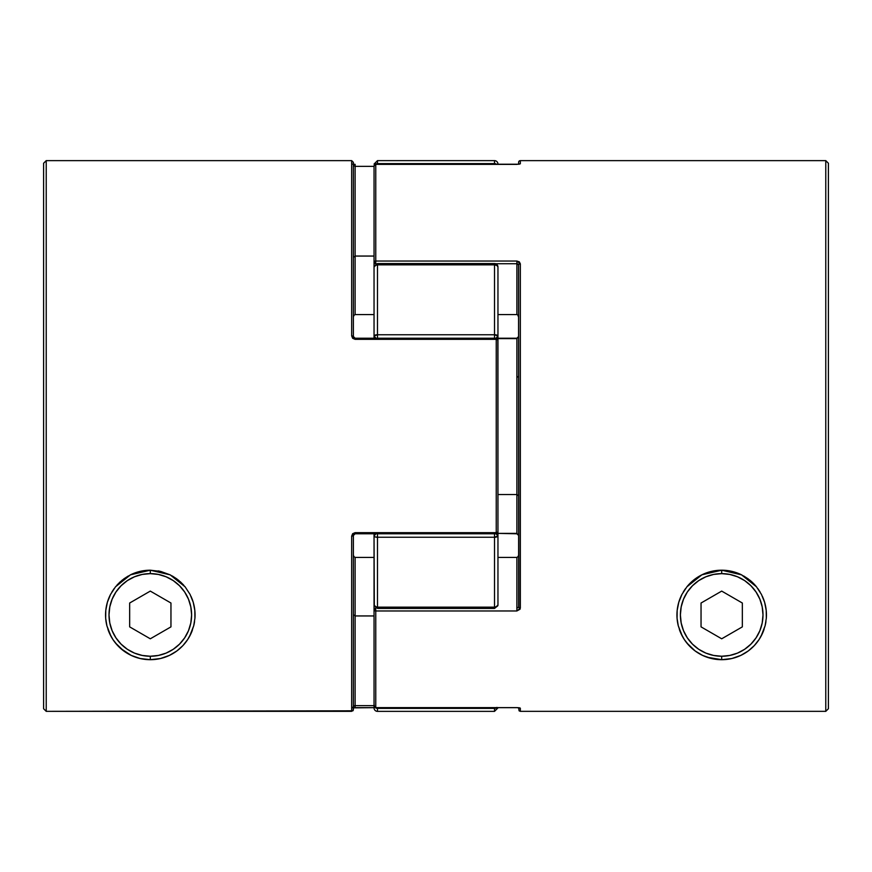 <?xml version="1.0" encoding="UTF-8"?>
<svg xmlns="http://www.w3.org/2000/svg" width="872" height="872" viewBox="0 0 872 872"><rect width="100%" height="100%" fill="white"/><g stroke="black" fill="none" stroke-linecap="round" stroke-linejoin="round"><path stroke-width="1.31" d="M494.511 160.633A3.444 3.444 0 0 1 497.956 164.078L497.956 164.078A3.444 3.444 0 0 0 494.511 160.633L377.489 160.633L494.511 160.633L494.511 163.609L494.511 160.633M374.11 336.527L376.17 338.456L374.044 336.014L374.044 338.216L374.306 335.535L377.489 334.75L377.489 264.859L494.511 264.859L496.953 265.48L497.956 266.995L497.956 336.014L497.956 266.995A3.444 2.136 180 0 0 494.511 264.859L377.489 264.859L377.489 334.75L494.511 334.75L494.511 263.551L377.489 263.551L494.511 263.551L497.89 266.363M497.89 605.637L494.511 608.449L494.511 537.25L377.489 537.25L377.489 607.141L494.511 607.141L377.489 607.141L377.489 608.449L377.489 607.141L375.047 606.52L374.044 605.005L374.044 533.784L374.044 535.986L376.17 533.544L374.044 535.986L374.306 606.236M494.925 708.369L496.953 707.399L494.511 708.391L494.511 711.367L494.511 708.391L377.489 708.391L377.489 711.367A3.444 3.444 0 0 1 374.044 707.922L374.044 600.863M375.243 164.427A3.444 3.401 0 0 1 377.489 163.609L375.047 164.601L377.489 163.609L377.489 160.633L377.489 163.609L494.511 163.609A3.444 3.401 0 0 1 496.659 164.339M497.956 266.995A3.444 3.444 0 0 0 494.511 263.551L494.511 334.75A3.444 1.264 0 0 1 497.956 336.014L494.511 334.75L494.511 338.216L494.511 334.75L496.953 335.12L497.956 336.014L497.956 339.938L497.956 336.014L495.83 338.456L497.956 336.014A3.444 2.649 180 0 1 496.408 338.227M496.408 533.773A3.444 2.649 0 0 1 497.956 535.986A3.444 1.264 180 0 1 494.511 537.25L497.956 535.986L494.511 537.25L494.511 607.141A3.444 2.136 0 0 0 497.956 605.005L496.953 606.52L494.511 607.141L494.511 608.449L497.956 605.005L497.956 535.986L495.83 533.544L497.956 535.986L497.956 532.062L497.956 595.565M375.581 338.216A3.444 2.649 180 0 1 374.044 336.014L374.044 276.435M374.044 167.01L374.044 262.123L374.044 166.061L375.767 164.372L375.767 261.033L516.889 261.033L519.363 261.894L520.333 263.878L520.083 609.19L516.889 610.967L375.767 610.967L375.767 707.628L516.889 707.661L375.767 707.661L375.767 607.991M375.57 707.824L376.17 708.14L375.57 707.824M377.096 708.369L377.489 708.391A3.444 3.401 180 0 1 375.243 707.574M374.306 705.219L374.044 707.922A3.444 3.444 0 0 0 377.489 711.367L377.489 708.391L494.511 708.391L494.511 707.661L494.511 708.391A3.444 3.401 180 0 0 496.659 707.661M377.489 707.661L377.489 708.391L377.489 707.661M376.17 708.14L376.813 708.326M374.044 552.161L374.044 613.321M374.306 536.465L375.047 536.88L374.306 536.465M494.511 608.449L377.489 608.449L374.044 605.005A3.444 2.136 0 0 0 377.489 607.141L377.489 537.25L375.047 536.88L377.489 537.25A3.444 1.264 180 0 1 374.044 535.986A3.444 2.649 0 0 1 375.581 533.784M494.511 537.25L494.511 533.784L494.511 537.25L377.489 537.25L377.489 533.784L377.489 537.25M494.511 334.75L377.489 334.75L377.489 338.216L377.489 334.75L374.044 336.014A3.444 1.264 -0 0 1 377.489 334.75M374.306 265.764L374.044 266.995L375.047 265.48L377.489 264.859L377.489 263.551L377.489 264.859A3.444 2.136 180 0 0 374.044 266.995L374.044 336.014M496.43 164.176L495.83 163.86L496.43 164.176M494.904 163.631L494.511 164.339L494.511 163.609L377.489 163.609L377.489 164.339L377.489 163.609M495.83 163.86L495.187 163.674M682.384 636.32L678.274 625.78L677.064 618.226L677.184 610.324L678.776 602.301L681.98 594.333L686.907 586.802L701.895 574.812L721.7 570.201L726.91 570.506L736.938 572.871L741.571 574.855L749.876 580.185L756.504 586.834L761.441 594.388L764.635 602.345L766.205 610.356L766.325 618.161L765.115 625.747L762.684 632.898L759.065 639.558L754.28 645.618L748.252 650.959L740.819 655.395L731.848 658.524L721.7 659.69L707.061 657.226M711.552 658.524L702.603 655.406L695.158 650.97L686.722 642.849M695.148 650.959L692.117 648.517M702.592 655.406L698.854 653.422M375.767 608.264L375.767 610.967A1.722 1.09 180 0 1 374.044 609.877A1.722 1.613 0 0 1 375.767 608.264L374.044 609.877L375.767 610.967L516.889 610.967L520.333 608.122L520.333 263.878L516.889 261.033L516.889 263.736L495.645 263.736L516.889 263.736L516.889 261.033L375.767 261.033L375.767 164.372L516.889 164.372L520.333 163.794L520.333 160.633A1.722 1.722 0 0 0 518.611 162.356A1.722 1.722 0 0 1 520.333 160.633L520.333 163.794L516.889 164.372L375.767 164.372A1.722 1.7 180 0 0 374.044 166.061L375.767 164.339L519.265 164.209M520.333 711.345L825.773 711.345L825.773 160.633L825.773 711.345L828.4 708.729L828.4 163.249L828.4 708.729L825.773 711.345L520.333 711.345L520.333 708.206L520.333 711.345L519.113 710.844L520.333 711.345M520.083 707.999L520.333 708.206A1.722 1.7 180 0 1 519.276 707.846A1.722 1.7 -0 0 0 520.333 708.206L516.889 707.628L520.083 707.999M689.12 645.618L684.324 639.558L680.727 632.952L678.274 625.78L677.064 618.226L677.184 610.324L678.776 602.301L681.98 594.333L686.907 586.802L693.589 580.131L701.895 574.812L706.538 572.839L716.522 570.495L721.7 570.201L741.571 574.855L756.504 586.834L761.441 594.388L764.635 602.345L766.205 610.356L766.325 618.161L765.115 625.747L761.027 636.288M519.113 710.844L518.611 707.748L519.091 710.811M518.611 162.356L518.611 164.252L518.611 162.356M518.611 274.244L518.611 265.546M517.924 263.976L516.889 263.736L516.889 314.574L516.889 263.736L518.611 264.957A1.722 1.079 0 0 1 520.333 263.878A1.722 1.079 180 0 0 518.611 264.957L518.611 597.756M518.611 606.454L518.502 607.468M375.767 263.736L376.355 263.736L375.767 263.736A1.722 1.613 180 0 1 374.044 262.123L375.767 263.736L375.767 261.033L375.767 264.009M516.889 314.574L497.956 314.574L516.889 314.574M374.044 271.138L374.044 262.123A1.722 1.09 0 0 1 375.767 261.033L374.044 262.123M497.956 557.426L516.889 557.426L516.889 608.264L516.889 557.426L497.956 557.426M497.956 338.619L516.889 338.619L516.889 533.381L497.956 533.381L516.889 533.784L516.889 494.522L497.956 494.522L516.889 494.522L518.611 495.83L516.889 494.522L516.889 377.478L518.611 376.17L516.889 377.478L516.889 338.619L518.611 336.538L516.889 338.619L497.956 338.619M516.889 610.967L516.889 608.264L516.889 610.967M516.889 557.426L518.219 556.467L518.611 554.81L518.219 556.467L516.889 557.426M374.044 609.877L374.044 705.938A1.722 1.7 -0 0 0 375.767 707.628L516.889 707.628L375.767 707.628L374.546 707.138L374.175 705.819M518.546 264.619L518.611 607.043A1.722 1.079 0 0 0 520.333 608.122A1.722 1.079 180 0 1 518.611 607.043L516.889 608.264M375.767 707.628L374.044 705.938M516.889 707.628L519.265 707.792M518.611 317.19L517.685 314.868L518.611 317.19M518.197 534.111L518.611 535.463L516.889 533.381M520.333 163.794A1.722 1.7 180 0 0 519.276 164.154A1.722 1.7 0 0 1 520.333 163.794M736.35 657.226L731.87 658.524M744.557 653.411L740.829 655.395M751.283 648.506L748.263 650.948M756.678 642.849L754.28 645.607M713.765 570.898L712.468 571.16L713.765 570.898M705.154 573.362L703.878 573.896L705.154 573.362M699.682 575.989L695.038 579.008L699.682 575.989M691.823 581.624L688.389 585.058L691.823 581.624M685.566 588.546L684.498 590.072L685.566 588.546M684.487 590.082L683.288 591.99L684.487 590.082M681.021 596.284L679.626 599.696L681.021 596.284M678.165 604.59L677.511 607.893L678.165 604.59M676.988 613.103L676.966 616.319L676.988 613.103M677.457 621.649L678.002 624.603L677.457 621.649M679.582 630.074L680.531 632.473L679.582 630.074M684.487 639.808L685.992 641.912L684.487 639.808M689.578 646.098L692.466 648.822L689.578 646.098M695.965 651.548L699.802 653.967L695.965 651.548M703.562 655.853L708.315 657.641L703.562 655.853M712.271 658.687L712.969 658.829L712.271 658.687M730.42 658.829L731.118 658.687L730.42 658.829M735.063 657.652L739.838 655.842L735.063 657.652M743.598 653.956L747.435 651.548L743.598 653.956M750.945 648.812L753.822 646.098L750.945 648.812M757.419 641.89L758.891 639.819L757.419 641.89M762.869 632.451L763.785 630.129L762.869 632.451M765.387 624.592L765.943 621.616L765.387 624.592M766.423 616.286L766.444 614.956L766.423 616.286M766.444 614.945L766.412 613.147L766.444 614.945M765.889 607.893L765.235 604.612L765.889 607.893M763.774 599.707L762.379 596.306L763.774 599.707M760.122 592.012L757.833 588.556L760.122 592.012M754.999 585.058L751.61 581.668L754.999 585.058M748.394 579.03L743.751 576.011L748.394 579.03M739.511 573.896L738.257 573.373L739.511 573.896M730.965 571.171L729.592 570.898L730.965 571.171M110.995 636.32L106.885 625.78L105.676 618.226L105.795 610.324L107.376 602.301L110.591 594.333L115.518 586.802L130.506 574.812L150.3 570.201L160.655 571.411L170.182 574.855L178.488 580.185L185.115 586.834L190.052 594.388L193.246 602.345L194.816 610.356L194.936 618.161L193.726 625.747L191.295 632.898L187.676 639.558L182.891 645.618L176.863 650.959L169.43 655.395L160.459 658.524L150.3 659.69L140.163 658.524L131.214 655.406L120.728 648.517M123.77 650.97L115.322 642.849M131.203 655.406L127.465 653.422M140.141 658.524L135.672 657.226M497.825 532.563L496.233 533.784L497.956 532.062L497.825 339.437M496.233 338.216L497.956 339.938A1.722 1.722 0 0 0 496.233 338.216L355.111 338.216L496.233 338.216L496.233 339.339L355.111 339.339L352.637 338.292L351.667 335.916L351.667 160.633L46.227 160.633L46.227 711.345L351.667 711.345L351.667 536.084L352.637 533.708L355.111 532.661L496.233 532.661L496.233 338.216M351.667 263.878L351.667 335.916A1.722 0.621 0 0 1 353.389 336.538L353.389 162.388M117.731 645.618L112.935 639.558L109.338 632.952L106.885 625.78L105.676 618.226L105.795 610.324L107.376 602.301L110.591 594.333L115.518 586.802L122.189 580.131L130.506 574.812L135.149 572.839L145.134 570.495L150.3 570.201L170.182 574.855L185.115 586.834L190.052 594.388L193.246 602.345L194.816 610.356L194.936 618.161L193.726 625.747L189.638 636.288M351.667 160.644L351.667 335.916L355.111 339.339L355.111 338.216L355.111 339.339L496.233 339.339L496.233 532.661L355.111 532.661L351.667 536.084L351.667 711.345L353.389 709.623L353.389 535.463A1.722 0.621 180 0 1 351.667 536.084A1.722 0.621 0 0 0 353.389 535.463L355.111 533.784L355.111 532.661L355.111 533.784L496.233 533.784L496.233 532.661A1.722 0.6 0 0 0 497.956 532.062L497.956 339.938A1.722 0.6 180 0 0 496.233 339.339L497.956 339.938M353.389 709.623L353.389 535.463M352.909 710.811L46.227 711.345L43.6 708.729L43.6 163.249L43.6 708.729L46.227 711.345L46.227 160.633L43.6 163.249M497.956 518.775L497.956 532.062L496.233 532.661L496.233 533.784M374.044 314.574L355.111 314.574L355.111 256.052L374.044 256.052L355.111 256.052L355.111 166.356L374.044 166.356L355.111 166.356L355.111 164.339L355.111 256.052L353.389 257.36L355.111 256.052L355.111 314.574L374.044 314.574M374.044 615.948L355.111 615.948L355.111 557.426L374.044 557.426L355.111 557.426L353.781 556.467L353.389 554.81L353.781 556.467L355.111 557.426L355.111 615.948L374.044 615.948M353.389 707.715L355.111 707.628L355.111 705.644L374.044 705.644L355.111 705.644L355.111 615.948L353.389 614.64L355.111 615.948L355.111 705.644L354.076 705.819M353.389 165.495L355.111 166.356M355.111 164.372L353.389 164.285M355.111 338.216L353.389 336.538L353.389 162.366L351.667 160.633M355.111 314.574L353.781 315.533L353.389 317.19L353.781 315.533L355.111 314.574M353.389 336.538A1.722 0.621 180 0 0 351.667 335.916M353.454 706.276L355.111 705.644L355.111 707.661L374.044 707.628M353.258 710.288L352.888 710.844M164.961 657.226L160.47 658.524M173.168 653.411L169.44 655.395M179.894 648.506L176.874 650.948M185.289 642.849L182.891 645.607M158.203 570.898L159.576 571.171L158.203 570.898M172.362 576.011L177.005 579.03L172.362 576.011M180.221 581.668L183.611 585.058L180.221 581.668M190.99 596.306L192.385 599.707L190.99 596.306M193.846 604.612L194.5 607.893L193.846 604.612M194.554 621.616L193.998 624.592L194.554 621.616M192.396 630.129L191.48 632.451L192.396 630.129M187.513 639.808L186.041 641.879M186.03 641.89L187.502 639.819M182.433 646.098L179.556 648.812L182.433 646.098M176.046 651.548L172.209 653.956L176.046 651.548M168.449 655.842L163.674 657.652L168.449 655.842M159.729 658.687L159.031 658.829L159.729 658.687M141.58 658.829L140.883 658.687L141.58 658.829M136.926 657.641L132.173 655.853L136.926 657.641M128.413 653.967L124.576 651.548L128.413 653.967M121.077 648.822L118.189 646.098L121.077 648.822M114.592 641.912L113.109 639.819L114.603 641.912M109.131 632.473L108.193 630.074L109.131 632.473M106.613 624.603L106.068 621.649L106.613 624.603M106.112 607.893L106.776 604.59L106.112 607.893M108.237 599.696L109.632 596.284L108.237 599.696M111.899 591.99L114.178 588.546L111.899 591.99M117.001 585.058L120.434 581.624L117.001 585.058M123.639 579.008L128.293 575.989L123.639 579.008M132.489 573.896L133.765 573.362L132.489 573.896M141.079 571.16L142.376 570.898L141.079 571.16M686.907 586.802A44.745 44.745 0 0 1 721.7 570.201L721.7 573.634A41.3 41.3 0 0 1 763 614.945A41.3 41.3 0 0 1 721.7 656.245L721.7 659.69A44.745 44.745 0 0 0 764.046 629.388L764.046 629.388M763.523 630.827A44.745 44.745 0 0 1 721.7 659.69L721.7 656.245A41.3 41.3 0 0 1 680.389 614.945A41.3 41.3 0 0 1 721.7 573.634L713.634 574.43L705.884 576.784L698.745 580.599L692.488 585.733L687.354 591.99L683.539 599.14L681.185 606.879L680.389 614.945L681.185 623L683.539 630.75L687.354 637.89L692.488 644.146L698.745 649.291L705.884 653.106L713.634 655.45L721.7 656.245L729.755 655.45L737.505 653.106L744.644 649.291L750.901 644.146L756.035 637.89L759.861 630.75L762.204 623L763 614.945L762.204 606.879L759.861 599.14L756.035 591.99L750.901 585.733L744.644 580.599L737.505 576.784L729.755 574.43L721.7 573.634L721.7 570.201A44.745 44.745 0 0 1 741.516 574.822M749.898 580.207A44.745 44.745 0 0 1 756.504 586.834M763.436 598.835A44.745 44.745 0 0 1 766.205 610.324M766.205 610.389A44.745 44.745 0 0 1 766.325 618.161M765.91 621.823A44.745 44.745 0 0 1 765.115 625.747M680.749 632.985A44.745 44.745 0 0 0 721.7 659.69A44.745 44.745 0 0 1 679.353 629.431M678.274 625.78A44.745 44.745 0 0 1 681.98 594.333M742.345 626.87L721.7 638.794L701.044 626.87L701.044 603.021L721.7 591.096L742.345 603.021L742.345 626.87L721.7 638.794L701.044 626.87L701.044 603.021L721.7 591.096L742.345 603.021L742.345 626.87M150.3 659.69A44.745 44.745 0 0 0 191.284 632.919A44.745 44.745 0 0 1 109.36 632.985A44.745 44.745 0 0 0 150.3 659.69L150.3 656.245L150.3 659.69M150.3 570.201L150.3 573.634A41.3 41.3 0 0 1 191.611 614.945A41.3 41.3 0 0 1 150.3 656.245L158.366 655.45L166.116 653.106L173.256 649.291L179.512 644.146L184.646 637.89L188.461 630.75L190.815 623L191.611 614.945L190.815 606.879L188.461 599.14L184.646 591.99L179.512 585.733L173.256 580.599L166.116 576.784L158.366 574.43L150.3 573.634L142.245 574.43L134.495 576.784L127.356 580.599L121.099 585.733L115.965 591.99L112.139 599.14L109.796 606.879L109 614.945L109.796 623L112.139 630.75L115.965 637.89L121.099 644.146L127.356 649.291L134.495 653.106L142.245 655.45L150.3 656.245A41.3 41.3 0 0 1 109 614.945A41.3 41.3 0 0 1 150.3 573.634L150.3 570.201A44.745 44.745 0 0 0 130.506 574.812M192.047 598.835A44.745 44.745 0 0 1 194.816 610.324M194.816 610.378A44.745 44.745 0 0 1 194.936 618.161M194.521 621.823A44.745 44.745 0 0 1 193.726 625.747M192.134 630.827A44.745 44.745 0 0 1 191.295 632.898M109.316 632.909A44.745 44.745 0 0 1 107.965 629.431M106.885 625.78A44.745 44.745 0 0 1 110.581 594.344M150.3 638.794L129.656 626.87L129.656 603.021L150.3 591.096L170.956 603.021L170.956 626.87L150.3 638.794L129.656 626.87L129.656 603.021L150.3 591.096L170.956 603.021L170.956 626.87L150.3 638.794M497.956 707.922L494.511 711.367L377.489 711.367M374.044 266.995L377.489 263.551M377.489 160.633L374.044 164.078M520.333 160.633L825.773 160.633L828.4 163.249M518.611 535.463L516.889 533.784M497.956 338.216L516.889 338.216L518.611 336.538M352.56 164.11L355.111 164.339M374.044 707.661L352.56 707.89L353.389 706.505"/></g></svg>
